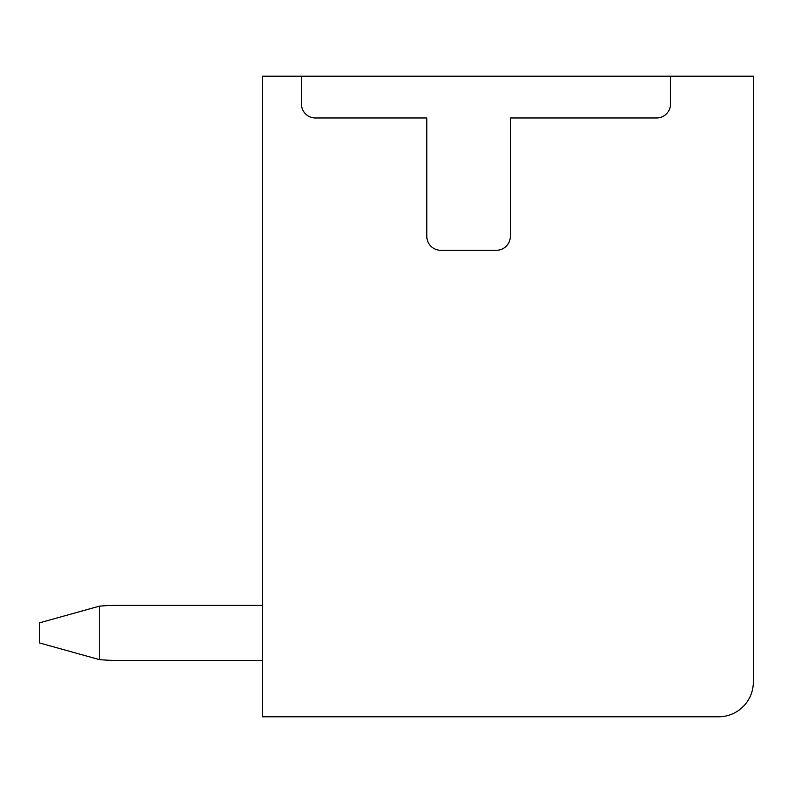 <?xml version="1.0" encoding="UTF-8"?>
<svg xmlns="http://www.w3.org/2000/svg" width="793" height="793" viewBox="0 0 793 793"><rect width="100%" height="100%" fill="white"/><g stroke="black" fill="none" stroke-linecap="round" stroke-linejoin="round"><path stroke-width="1.19" d="M262.463 76.207L262.463 716.793L718.537 716.793A34.813 34.813 0 0 0 753.35 681.98L753.35 76.207L262.463 76.207M670.491 76.207L670.491 104.052A13.927 13.927 0 0 1 656.564 117.979L510.345 117.979L510.345 236.344A13.927 13.927 0 0 1 496.408 250.281L440.72 250.281A13.927 13.927 0 0 1 426.793 236.344L426.793 117.979L315.386 117.979A13.927 13.927 0 0 1 301.459 104.052L301.459 76.207M262.463 605.386L116.244 605.386A177.206 177.206 0 0 0 99.264 606.199L39.65 622.792L39.65 642.984L99.264 659.578A177.206 177.206 0 0 0 116.244 660.391L262.463 660.391M99.264 606.199L99.264 659.578"/></g></svg>
